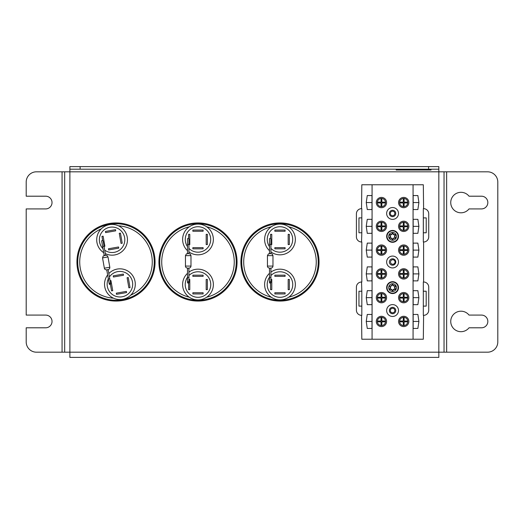 <?xml version="1.0" encoding="UTF-8"?>
<svg xmlns="http://www.w3.org/2000/svg" width="524" height="524" viewBox="0 0 524 524"><rect width="100%" height="100%" fill="white"/><g stroke="black" fill="none" stroke-linecap="round" stroke-linejoin="round"><path stroke-width="0.79" d="M446.638 171.813L487.549 171.813A10.251 10.251 0 0 1 497.8 182.064L497.8 341.936A10.251 10.251 0 0 1 487.549 352.187L444.038 352.187L444.038 171.813L444.038 352.187L438.83 352.187L438.83 357.394L69.882 357.394L69.882 352.187L64.675 352.187L64.675 171.813L64.675 352.187L62.068 352.187L62.068 171.813L446.638 171.813L446.638 352.187M469.026 315.088L481.484 315.088A6.353 6.353 0 0 1 487.837 321.441A6.353 6.353 0 0 1 481.484 327.795L469.026 327.795A10.251 10.251 0 0 1 454.026 328.967A10.251 10.251 0 0 1 454.026 313.922A10.251 10.251 0 0 1 469.026 315.088M469.026 196.205L481.484 196.205A6.353 6.353 0 0 1 487.837 202.559A6.353 6.353 0 0 1 481.484 208.912L469.026 208.912A10.251 10.251 0 0 1 454.026 210.078A10.251 10.251 0 0 1 454.026 195.033A10.251 10.251 0 0 1 469.026 196.205M62.068 352.187L36.451 352.187A10.251 10.251 0 0 1 26.2 341.936L26.2 327.795L45.673 327.795A6.353 6.353 0 0 0 52.027 321.441A6.353 6.353 0 0 0 45.673 315.088L26.2 315.088L26.2 208.912L45.673 208.912A6.353 6.353 0 0 0 52.027 202.559A6.353 6.353 0 0 0 45.673 196.205L26.2 196.205L26.2 182.064A10.251 10.251 0 0 1 36.451 171.813L62.068 171.813M428.58 166.606L428.58 169.206L438.83 169.206L438.83 166.606L69.882 166.606L69.882 169.206L80.126 169.206L80.126 166.606M428.58 169.206L80.126 169.206M438.83 169.206L438.83 352.187L69.882 352.187L69.882 169.206M381.852 317.361L381.852 321.029L385.52 321.029A4.1 4.1 0 0 1 385.52 321.847L381.852 321.847L381.852 325.515A4.1 4.1 0 0 1 381.033 325.515L381.033 321.847L377.365 321.847A4.1 4.1 0 0 1 377.365 321.029L381.033 321.029L381.033 317.361A4.1 4.1 0 0 1 385.52 321.029M385.52 321.847A4.1 4.1 0 0 1 381.852 325.515M381.033 325.515A4.1 4.1 0 0 1 377.365 321.847M377.365 321.029A4.1 4.1 0 0 1 381.033 317.361M377.365 297.252L381.033 297.252L381.033 293.584A4.1 4.1 0 0 1 381.852 293.584L381.852 297.252L385.52 297.252A4.1 4.1 0 0 1 385.52 298.071L381.852 298.071L381.852 301.739A4.1 4.1 0 0 1 381.033 301.739L381.033 298.071L377.365 298.071A4.1 4.1 0 0 1 381.033 293.584M381.852 293.584A4.1 4.1 0 0 1 385.52 297.252M385.52 298.071A4.1 4.1 0 0 1 381.852 301.739M381.033 301.739A4.1 4.1 0 0 1 377.365 298.071M381.033 277.962L381.033 274.294L377.365 274.294A4.1 4.1 0 0 1 377.365 273.476L381.033 273.476L381.033 269.808A4.1 4.1 0 0 1 381.852 269.808L381.852 273.476L385.52 273.476A4.1 4.1 0 0 1 385.52 274.294L381.852 274.294L381.852 277.962A4.1 4.1 0 0 1 377.365 274.294M377.365 273.476A4.1 4.1 0 0 1 381.033 269.808M381.852 269.808A4.1 4.1 0 0 1 385.52 273.476M385.52 274.294A4.1 4.1 0 0 1 381.852 277.962M385.52 250.518L381.852 250.518L381.852 254.186A4.1 4.1 0 0 1 381.033 254.186L381.033 250.518L377.365 250.518A4.1 4.1 0 0 1 377.365 249.699L381.033 249.699L381.033 246.031A4.1 4.1 0 0 1 385.52 250.518A4.1 4.1 0 0 1 381.852 254.186M381.852 246.031L381.852 249.699L385.52 249.699M377.365 249.699A4.1 4.1 0 0 1 381.033 246.031M381.033 254.186A4.1 4.1 0 0 1 377.365 250.518M377.365 225.923L381.033 225.923L381.033 222.255A4.1 4.1 0 0 1 381.852 222.255L381.852 225.923L385.52 225.923A4.1 4.1 0 0 1 385.52 226.741L381.852 226.741L381.852 230.409A4.1 4.1 0 0 1 381.033 230.409L381.033 226.741L377.365 226.741A4.1 4.1 0 0 1 381.033 222.255M381.852 222.255A4.1 4.1 0 0 1 385.52 225.923M385.52 226.741A4.1 4.1 0 0 1 381.852 230.409M381.033 230.409A4.1 4.1 0 0 1 377.365 226.741M385.52 202.965L381.852 202.965L381.852 206.633A4.1 4.1 0 0 1 381.033 206.633L381.033 202.965L377.365 202.965A4.1 4.1 0 0 1 377.365 202.146L381.033 202.146L381.033 198.478A4.1 4.1 0 0 1 381.852 198.478L381.852 202.146L385.52 202.146A4.1 4.1 0 0 1 381.852 206.633M381.033 206.633A4.1 4.1 0 0 1 377.365 202.965M377.365 202.146A4.1 4.1 0 0 1 381.033 198.478M381.852 198.478A4.1 4.1 0 0 1 385.52 202.146M407.777 321.847L404.109 321.847L404.109 325.515A4.1 4.1 0 0 1 403.29 325.515L403.29 321.847L399.622 321.847A4.1 4.1 0 0 1 399.622 321.029L403.29 321.029L403.29 317.361A4.1 4.1 0 0 1 404.109 317.361L404.109 321.029L407.777 321.029A4.1 4.1 0 0 1 404.109 325.515M403.29 325.515A4.1 4.1 0 0 1 399.622 321.847M399.622 321.029A4.1 4.1 0 0 1 403.29 317.361M404.109 317.361A4.1 4.1 0 0 1 407.777 321.029M399.622 297.252L403.29 297.252L403.29 293.584A4.1 4.1 0 0 1 404.109 293.584L404.109 297.252L407.777 297.252A4.1 4.1 0 0 1 407.777 298.071L404.109 298.071L404.109 301.739A4.1 4.1 0 0 1 403.29 301.739L403.29 298.071L399.622 298.071A4.1 4.1 0 0 1 403.29 293.584M404.109 293.584A4.1 4.1 0 0 1 407.777 297.252M407.777 298.071A4.1 4.1 0 0 1 404.109 301.739M403.29 301.739A4.1 4.1 0 0 1 399.622 298.071M399.622 273.476L403.29 273.476L403.29 269.808A4.1 4.1 0 0 1 404.109 269.808L404.109 273.476L407.777 273.476A4.1 4.1 0 0 1 407.777 274.294L404.109 274.294L404.109 277.962A4.1 4.1 0 0 1 403.29 277.962L403.29 274.294L399.622 274.294A4.1 4.1 0 0 1 403.29 269.808M404.109 269.808A4.1 4.1 0 0 1 407.777 273.476M407.777 274.294A4.1 4.1 0 0 1 404.109 277.962M403.29 277.962A4.1 4.1 0 0 1 399.622 274.294M399.622 249.699L403.29 249.699L403.29 246.031A4.1 4.1 0 0 1 404.109 246.031L404.109 249.699L407.777 249.699A4.1 4.1 0 0 1 407.777 250.518L404.109 250.518L404.109 254.186A4.1 4.1 0 0 1 403.29 254.186L403.29 250.518L399.622 250.518A4.1 4.1 0 0 1 403.29 246.031M404.109 246.031A4.1 4.1 0 0 1 407.777 249.699M407.777 250.518A4.1 4.1 0 0 1 404.109 254.186M403.29 254.186A4.1 4.1 0 0 1 399.622 250.518M404.109 198.478L404.109 202.146L407.777 202.146A4.1 4.1 0 0 1 407.777 202.965L404.109 202.965L404.109 206.633A4.1 4.1 0 0 1 403.29 206.633L403.29 202.965L399.622 202.965A4.1 4.1 0 0 1 399.622 202.146L403.29 202.146L403.29 198.478A4.1 4.1 0 0 1 407.777 202.146M407.777 202.965A4.1 4.1 0 0 1 404.109 206.633M403.29 206.633A4.1 4.1 0 0 1 399.622 202.965M399.622 202.146A4.1 4.1 0 0 1 403.29 198.478M407.777 226.741L404.109 226.741L404.109 230.409A4.1 4.1 0 0 1 403.29 230.409L403.29 226.741L399.622 226.741A4.1 4.1 0 0 1 399.622 225.923L403.29 225.923L403.29 222.255A4.1 4.1 0 0 1 404.109 222.255L404.109 225.923L407.777 225.923A4.1 4.1 0 0 1 404.109 230.409M403.29 230.409A4.1 4.1 0 0 1 399.622 226.741M399.622 225.923A4.1 4.1 0 0 1 403.29 222.255M404.109 222.255A4.1 4.1 0 0 1 407.777 225.923M423.346 217.892L426.222 217.892L426.222 232.774L423.346 232.774L423.346 217.892M361.822 315.33L361.822 306.108L358.953 306.108L358.953 291.233L361.822 291.233L361.54 282.01A5.122 5.122 0 0 0 356.412 287.132L356.412 310.208A5.122 5.122 0 0 0 361.54 315.33L361.822 339.231L423.32 339.231L423.602 315.33A5.122 5.122 0 0 0 428.73 310.208L428.73 287.126A5.122 5.122 0 0 0 423.602 282.004L423.602 241.996A5.122 5.122 0 0 0 428.73 236.874L428.73 213.792A5.122 5.122 0 0 0 423.602 208.67L423.32 184.762L361.822 184.762L361.54 208.67A5.122 5.122 0 0 0 356.412 213.792L356.412 236.868A5.122 5.122 0 0 0 361.54 241.99L361.822 232.767L358.953 232.767L358.953 217.892L361.822 217.892L361.822 208.67M423.32 241.996L423.32 208.67M423.32 291.226L426.189 291.226L426.189 306.108L423.32 306.108L423.32 282.004M423.32 315.33L423.32 306.108M361.822 306.108L361.822 291.233M361.822 232.767L361.822 217.892M361.822 282.01L361.822 241.99M392.574 312.789A2.253 2.253 0 0 1 390.616 309.409A2.253 2.253 0 0 1 394.526 309.409A2.253 2.253 0 0 1 392.574 312.789M392.771 264.253A2.253 2.253 0 0 1 390.812 260.867A2.253 2.253 0 0 1 394.723 260.867A2.253 2.253 0 0 1 392.771 264.253M392.574 215.718A2.253 2.253 0 0 1 390.616 212.331A2.253 2.253 0 0 1 394.526 212.331A2.253 2.253 0 0 1 392.574 215.718M392.574 216.654A3.196 3.196 0 0 1 389.804 211.86A3.196 3.196 0 0 1 395.338 211.86A3.196 3.196 0 0 1 392.574 216.654M392.574 265.196A3.196 3.196 0 0 1 389.804 260.395A3.196 3.196 0 0 1 395.338 260.395A3.196 3.196 0 0 1 392.574 265.196M392.574 313.732A3.196 3.196 0 0 1 389.804 308.937A3.196 3.196 0 0 1 395.338 308.937A3.196 3.196 0 0 1 392.574 313.732M392.574 207.537A5.921 5.921 0 0 1 397.703 216.419A5.921 5.921 0 0 1 387.439 216.419A5.921 5.921 0 0 1 392.574 207.537M392.574 256.072A5.921 5.921 0 0 1 397.703 264.961A5.921 5.921 0 0 1 387.439 264.961A5.921 5.921 0 0 1 392.574 256.072M392.574 304.608A5.921 5.921 0 0 1 397.703 313.496A5.921 5.921 0 0 1 387.439 313.496A5.921 5.921 0 0 1 392.574 304.608M367.265 328.43L371.988 328.43L367.265 328.43L366.243 321.441L371.988 321.441M413.154 321.441L418.899 321.441L417.877 328.43L413.154 328.43L417.877 328.43M413.154 328.43L413.154 314.452L417.877 314.452L418.899 321.441M366.243 321.441L367.265 314.452L371.988 314.452L371.988 328.43M366.243 226.335L367.265 219.34L371.988 219.34L371.988 233.324L367.265 233.324L366.243 226.335L371.988 226.335M413.154 226.335L418.899 226.335L417.877 233.324L413.154 233.324L417.877 233.324M413.154 233.324L413.154 219.34L417.877 219.34L418.899 226.335M366.243 273.888L367.265 266.893L371.988 266.893L371.988 280.877L367.265 280.877L366.243 273.888L371.988 273.888M413.154 273.888L418.899 273.888L417.877 280.877L413.154 280.877L413.154 266.893L417.877 266.893L418.899 273.888M366.243 297.665L367.265 290.676L371.988 290.676L371.988 304.654L367.265 304.654L366.243 297.665L371.988 297.665M413.154 297.665L418.899 297.665L417.877 304.654L413.154 304.654L417.877 304.654M413.154 304.654L413.154 290.676L417.877 290.676L418.899 297.665M366.243 250.112L367.265 243.116L371.988 243.116L371.988 257.101L367.265 257.101L366.243 250.112L371.988 250.112M413.154 250.112L418.899 250.112L417.877 257.101L413.154 257.101L417.877 257.101M413.154 257.101L413.154 243.116L417.877 243.116L418.899 250.112M366.243 202.552L367.265 195.563L371.988 195.563L371.988 209.548L367.265 209.548L366.243 202.552L371.988 202.552M413.154 202.552L418.899 202.552L417.877 209.548L413.154 209.548L417.877 209.548M413.154 209.548L413.154 195.563L417.877 195.563L418.899 202.552M413.154 314.452L417.877 314.452M367.265 314.452L371.988 314.452M413.154 290.676L417.877 290.676M367.265 290.676L371.988 290.676M367.265 304.654L371.988 304.654M413.154 266.893L417.877 266.893M367.265 266.893L371.988 266.893M367.265 280.877L371.988 280.877M413.154 280.877L417.877 280.877M413.154 219.34L417.877 219.34M367.265 219.34L371.988 219.34M367.265 233.324L371.988 233.324M367.265 195.563L371.988 195.563M413.154 195.563L417.877 195.563M367.265 209.548L371.988 209.548M367.265 243.116L371.988 243.116M413.154 243.116L417.877 243.116M367.265 257.101L371.988 257.101M403.703 316.293A5.142 5.142 0 0 1 408.157 324.009A5.142 5.142 0 0 1 399.249 324.009A5.142 5.142 0 0 1 403.703 316.293M381.439 316.293A5.142 5.142 0 0 1 385.9 324.009A5.142 5.142 0 0 1 376.985 324.009A5.142 5.142 0 0 1 381.439 316.293M392.574 230.455A5.921 5.921 0 0 1 397.703 239.337A5.921 5.921 0 0 1 387.439 239.337A5.921 5.921 0 0 1 392.574 230.455M392.574 281.696A5.921 5.921 0 0 1 397.703 290.578A5.921 5.921 0 0 1 387.439 290.578A5.921 5.921 0 0 1 392.574 281.696M403.703 221.187A5.142 5.142 0 0 1 408.157 228.903A5.142 5.142 0 0 1 399.249 228.903A5.142 5.142 0 0 1 403.703 221.187M403.703 197.41A5.142 5.142 0 0 1 408.157 205.126A5.142 5.142 0 0 1 399.249 205.126A5.142 5.142 0 0 1 403.703 197.41M403.703 244.963A5.142 5.142 0 0 1 408.157 252.679A5.142 5.142 0 0 1 399.249 252.679A5.142 5.142 0 0 1 403.703 244.963M403.703 268.74A5.142 5.142 0 0 1 408.157 276.456A5.142 5.142 0 0 1 399.249 276.456A5.142 5.142 0 0 1 403.703 268.74M403.703 292.516A5.142 5.142 0 0 1 408.157 300.232A5.142 5.142 0 0 1 399.249 300.232A5.142 5.142 0 0 1 403.703 292.516M381.439 197.41A5.142 5.142 0 0 1 385.9 205.126A5.142 5.142 0 0 1 376.985 205.126A5.142 5.142 0 0 1 381.439 197.41M381.439 221.187A5.142 5.142 0 0 1 385.9 228.903A5.142 5.142 0 0 1 376.985 228.903A5.142 5.142 0 0 1 381.439 221.187M381.439 244.963A5.142 5.142 0 0 1 385.9 252.679A5.142 5.142 0 0 1 376.985 252.679A5.142 5.142 0 0 1 381.439 244.963M381.439 268.74A5.142 5.142 0 0 1 385.9 276.456A5.142 5.142 0 0 1 376.985 276.456A5.142 5.142 0 0 1 381.439 268.74M381.439 292.516A5.142 5.142 0 0 1 385.9 300.232A5.142 5.142 0 0 1 376.985 300.232A5.142 5.142 0 0 1 381.439 292.516M413.069 339.231L413.069 184.762M372.073 339.231L372.073 184.762M396.196 169.206L396.196 170.031L431.036 170.031L431.036 169.206M389.823 286.13L391.389 285.98A0.413 0.413 0 0 0 391.742 285.776L392.483 284.493L393.4 285.776A0.413 0.413 0 0 0 393.753 285.98L395.234 285.98L394.579 287.414A0.413 0.413 0 0 0 394.579 287.827L395.234 289.255L393.753 289.255A0.413 0.413 0 0 0 393.4 289.464L392.659 290.748L391.742 289.464A0.413 0.413 0 0 0 391.389 289.255L389.908 289.255L390.563 287.827A0.413 0.413 0 0 0 390.563 287.414L389.823 286.13L390.563 287.414L389.64 289.006L389.908 289.464L391.389 289.464L392.306 290.846L392.836 290.846L393.576 289.562L395.234 289.464L395.502 289.006L394.755 287.722L395.502 286.235L395.234 285.776L393.576 285.672L392.836 284.388L392.306 284.388L391.389 285.776L389.823 286.13M394.755 287.722L395.502 289.006M391.566 285.672L392.306 284.388M389.908 289.464L389.64 289.006M398.102 287.617A5.535 5.535 0 0 0 392.574 282.082A5.535 5.535 0 0 0 387.039 287.617A5.535 5.535 0 0 0 392.574 293.152A5.535 5.535 0 0 0 398.102 287.617M389.823 234.89L391.389 234.739A0.413 0.413 0 0 0 391.742 234.529L392.483 233.252L393.4 234.529A0.413 0.413 0 0 0 393.753 234.739L395.234 234.739L394.579 236.173A0.413 0.413 0 0 0 394.579 236.579L395.234 238.014L393.753 238.014A0.413 0.413 0 0 0 393.4 238.217L392.659 239.501L391.742 238.217A0.413 0.413 0 0 0 391.389 238.014L389.908 238.014L390.563 236.579A0.413 0.413 0 0 0 390.563 236.173L389.64 234.988L390.387 236.272L389.64 237.758L389.908 238.217L391.389 238.217L392.306 239.606L392.836 239.606L393.576 238.322L395.234 238.217L395.502 237.758L394.755 236.481L395.502 234.988L395.234 234.529L393.753 234.529L392.836 233.147L392.306 233.147L391.566 234.431L389.908 234.529L389.64 234.988M394.755 236.481L395.502 237.758M391.566 234.431L392.306 233.147M389.908 238.217L389.64 237.758M392.306 239.606L391.566 238.322M393.576 238.322L392.836 239.606M398.102 236.376A5.535 5.535 0 0 0 392.574 230.842A5.535 5.535 0 0 0 387.039 236.376A5.535 5.535 0 0 0 392.574 241.911A5.535 5.535 0 0 0 398.102 236.376M192.865 247.649L203.109 247.649L203.109 248.841L192.865 248.841L192.865 247.649M203.109 230.062L203.109 231.254L192.865 231.254L192.865 230.062L203.109 230.062M206.187 234.326L207.373 234.326L207.373 244.577L206.187 244.577L206.187 234.326M188.601 238.577L188.601 234.326L189.786 234.326L189.786 244.577L188.922 244.577M192.865 275.159L203.109 275.159L203.109 276.351L192.865 276.351L192.865 275.159M206.187 279.423L207.373 279.423L207.373 289.674L206.187 289.674L206.187 279.423M188.922 279.423L189.786 279.423L189.786 289.674L188.601 289.674L188.601 283.019M192.865 292.746L203.109 292.746L203.109 293.938L192.865 293.938L192.865 292.746M187.507 246.666A12.727 12.727 0 0 1 197.987 226.728A12.727 12.727 0 0 1 209.724 244.367A12.727 12.727 0 0 1 188.922 248.389M188.922 275.545A12.773 12.773 0 0 1 210.497 287.119A12.773 12.773 0 0 1 192.95 296.283A12.773 12.773 0 0 1 187.507 277.248M187.507 250.695A15.373 15.373 0 0 1 197.987 224.082A15.373 15.373 0 0 1 212.6 244.217A15.373 15.373 0 0 1 188.922 251.874M188.922 272.126A15.373 15.373 0 0 1 212.79 288.698A15.373 15.373 0 0 1 189.989 297.678A15.373 15.373 0 0 1 187.507 273.305M206.685 226.781A36.28 36.28 0 0 1 206.685 297.219M189.288 297.219A36.28 36.28 0 0 1 189.288 226.781M197.987 222.929A39.071 39.071 0 0 0 164.156 281.532A39.071 39.071 0 0 0 231.818 281.532A39.071 39.071 0 0 0 197.987 222.929M188.922 244.361L188.922 253.583L187.507 253.583L187.507 244.361L188.922 244.361L188.922 239.173A0.707 0.707 180 0 0 188.214 238.466A0.707 0.707 180 0 0 187.507 239.173L187.507 239.068A0.707 0.707 0 0 1 188.601 238.472M188.922 268.137L188.922 282.423A0.707 0.707 180 0 1 188.214 283.13A0.707 0.707 180 0 1 187.507 282.423L187.507 282.423C188.129 283.36 188.601 283.36 188.922 282.423L188.214 281.709L187.507 282.423L187.507 277.353L188.922 277.353M108.461 248.762L118.555 246.981L118.758 248.153L108.665 249.928L108.461 248.762M115.496 229.663L115.706 230.829L105.612 232.61L105.409 231.438L115.496 229.663M119.269 233.324L120.441 233.121L122.216 243.215L121.044 243.418L119.269 233.324M102.684 240.562L101.951 236.376L103.117 236.173L104.898 246.267L104.047 246.418M113.236 275.847L123.33 274.072L123.54 275.238L113.446 277.019L113.236 275.847M127.096 277.733L128.269 277.53L130.05 287.624L128.878 287.827L127.096 277.733M110.099 280.733L110.95 280.582L112.732 290.676L111.56 290.879L110.4 284.329M116.289 293.171L126.382 291.39L126.592 292.562L116.498 294.337L116.289 293.171M103.012 248.723A12.727 12.727 0 0 1 109.876 227.265A12.727 12.727 0 0 1 124.496 242.592A12.727 12.727 0 0 1 104.708 250.171M109.424 276.914A12.773 12.773 0 0 1 132.683 284.565A12.773 12.773 0 0 1 116.99 296.636A12.773 12.773 0 0 1 108.324 278.84M103.713 252.692A15.373 15.373 0 0 1 109.411 224.658A15.373 15.373 0 0 1 127.306 241.95A15.373 15.373 0 0 1 105.317 253.596M108.835 273.548A15.373 15.373 0 0 1 135.212 285.724A15.373 15.373 0 0 1 114.317 298.523A15.373 15.373 0 0 1 107.636 274.949M118.45 225.805A36.28 36.28 0 0 1 130.679 295.176M113.544 298.195A36.28 36.28 0 0 1 101.315 228.824M109.215 223.525A39.071 39.071 0 0 0 86.074 287.113A39.071 39.071 0 0 0 152.707 275.362A39.071 39.071 0 0 0 109.215 223.525A39.071 39.071 0 0 0 86.074 287.113A39.071 39.071 0 0 0 152.707 275.362A39.071 39.071 0 0 0 109.215 223.525M104.007 246.201L105.612 255.28L104.21 255.529L102.612 246.444L104.007 246.201L103.11 241.092A0.707 0.707 170 0 0 102.285 240.523A0.707 0.707 170 0 0 101.708 241.341L101.695 241.237A0.707 0.707 -10 0 1 102.665 240.457M108.141 269.618L110.603 283.576M274.851 247.649L285.102 247.649L285.102 248.841L274.851 248.841L274.851 247.649M285.102 230.062L285.102 231.254L274.851 231.254L274.851 230.062L285.102 230.062M288.174 234.326L289.366 234.326L289.366 244.577L288.174 244.577L288.174 234.326M270.587 238.577L270.587 234.326L271.779 234.326L271.779 244.577L270.915 244.577M274.851 275.159L285.102 275.159L285.102 276.351L274.851 276.351L274.851 275.159M288.174 279.423L289.366 279.423L289.366 289.674L288.174 289.674L288.174 279.423M270.915 279.423L271.779 279.423L271.779 289.674L270.587 289.674L270.587 283.019M274.851 292.746L285.102 292.746L285.102 293.938L274.851 293.938L274.851 292.746M269.493 246.666A12.727 12.727 0 0 1 279.973 226.728A12.727 12.727 0 0 1 291.717 244.367A12.727 12.727 0 0 1 270.915 248.389M270.915 275.545A12.773 12.773 0 0 1 292.484 287.119A12.773 12.773 0 0 1 274.936 296.283A12.773 12.773 0 0 1 269.493 277.248M269.493 250.695A15.373 15.373 0 0 1 279.973 224.082A15.373 15.373 0 0 1 294.593 244.217A15.373 15.373 0 0 1 270.915 251.874M270.915 272.126A15.373 15.373 0 0 1 294.776 288.698A15.373 15.373 0 0 1 271.982 297.678A15.373 15.373 0 0 1 269.493 273.305M288.678 226.781A36.28 36.28 0 0 1 288.678 297.219M271.275 297.219A36.28 36.28 0 0 1 271.275 226.781M279.973 222.929A39.071 39.071 0 0 0 246.142 281.532A39.071 39.071 0 0 0 313.811 281.532A39.071 39.071 0 0 0 279.973 222.929M270.915 244.361L270.915 253.583L269.493 253.583L269.493 244.361L270.915 244.361L270.915 239.173A0.707 0.707 180 0 0 270.201 238.466A0.707 0.707 180 0 0 269.493 239.173L269.493 239.068A0.707 0.707 0 0 1 270.587 238.472M270.915 268.137L270.915 282.312M400.29 169.206L400.29 170.031M426.942 169.206L426.942 170.031M389.64 286.235L390.387 287.519M396.465 287.617A3.897 3.897 0 0 1 392.574 291.514A3.897 3.897 0 0 1 388.677 287.617A3.897 3.897 0 0 1 392.574 283.726A3.897 3.897 0 0 1 396.465 287.617M396.465 236.376A3.897 3.897 0 0 1 392.574 240.267A3.897 3.897 0 0 1 388.677 236.376A3.897 3.897 0 0 1 392.574 232.479A3.897 3.897 0 0 1 396.465 236.376M197.987 223.755A38.245 38.245 0 0 1 231.11 281.126A38.245 38.245 0 0 1 164.863 281.126A38.245 38.245 0 0 1 197.987 223.755M190.985 266.081L185.45 266.081L185.45 255.633L190.985 255.633L190.985 266.081C190.775 269.238 185.195 268.596 185.45 266.081M187.893 268.124L188.856 268.131M190.985 255.633L190.343 254.147L188.922 253.577L186.433 253.878L185.45 255.633M109.359 224.331A38.245 38.245 0 0 1 151.94 275.08A38.245 38.245 0 0 1 86.696 286.582A38.245 38.245 0 0 1 109.359 224.331M109.811 267.24L104.361 268.196L102.54 257.906L107.996 256.943L109.811 267.24C110.158 270.377 104.545 270.718 104.361 268.196M107.125 269.788L108.075 269.624M107.996 256.943L107.106 255.588L105.612 255.28L103.208 256.007L102.54 257.906M106.739 269.86L108.344 278.945L109.739 278.696M108.344 278.945L109.221 283.929A0.707 0.707 170 0 0 110.047 284.506A0.707 0.707 170 0 0 110.616 283.687L109.798 283.111L109.221 283.929C109.843 284.755 110.315 284.67 110.623 283.687M279.973 223.755A38.245 38.245 0 0 1 313.097 281.126A38.245 38.245 0 0 1 246.85 281.126A38.245 38.245 0 0 1 279.973 223.755M272.971 266.081L267.437 266.081L267.437 255.633L272.971 255.633L272.971 266.081C272.768 269.238 267.181 268.596 267.437 266.081M269.886 268.124L270.849 268.131M272.971 255.633L272.329 254.147L270.915 253.577L268.419 253.878L267.437 255.633M269.493 268.137L269.493 277.353L270.915 277.353M269.493 277.353L269.493 282.423A0.707 0.707 180 0 0 270.201 283.13A0.707 0.707 180 0 0 270.915 282.423L270.201 281.709L269.493 282.423C270.115 283.36 270.594 283.36 270.915 282.423M187.507 244.361L187.507 239.173M187.507 277.353L187.507 268.137M102.612 246.444L101.708 241.341M269.493 244.361L269.493 239.173"/></g></svg>
